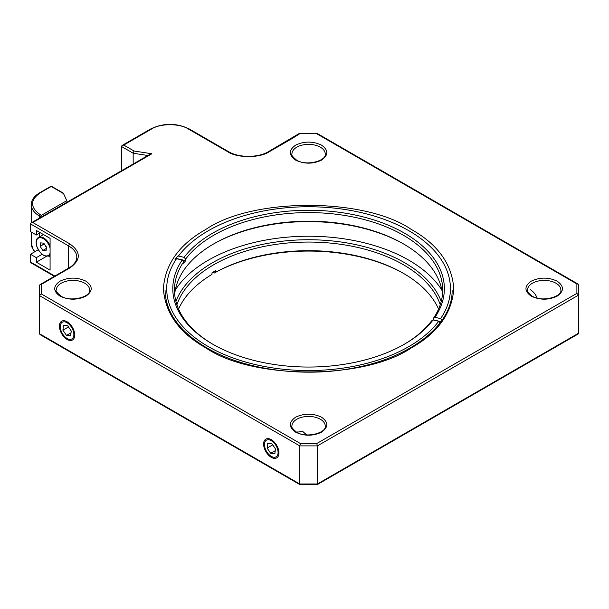<?xml version="1.0" encoding="UTF-8"?>
<svg xmlns="http://www.w3.org/2000/svg" width="609" height="609" viewBox="0 0 609 609"><rect width="100%" height="100%" fill="white"/><g stroke="black" fill="none" stroke-linecap="round" stroke-linejoin="round"><path stroke-width="0.91" d="M317.213 484.65L578.063 334.052L578.55 333.207L317.418 483.972L299.742 483.972L39.532 333.74L40.019 334.585L299.948 484.65M299.742 483.972L300.435 484.368L299.742 483.972L299.742 445.879L317.418 445.879L578.55 295.114L578.55 284.913L578.063 284.068L576.883 283.954L316.36 133.538L317.045 133.942L316.36 133.538L300.108 133.538L291.315 139.012L290.455 138.951M317.418 483.972L316.726 484.368L317.418 483.972L317.418 445.879L316.726 443.558L576.883 293.355L578.55 295.114L578.55 333.207M54.833 276.044L30.45 261.969L31.143 262.928L54.346 276.326M39.532 333.74L39.532 295.647L299.742 445.879L300.435 443.558L316.726 443.558M40.27 232.722L36.342 234.99L30.45 231.587L30.45 223.876L68.672 245.945A1.667 0.959 -60 0 1 69.852 243.904C81.088 251.92 81.088 259.929 69.852 267.937L41.199 284.487L40.019 284.601L39.532 285.446L39.532 295.647L41.199 293.888L300.435 443.558M67.081 339.441A10.833 6.25 -120 0 0 74.74 335.019A10.833 6.25 -120 0 0 67.081 321.758L67.081 321.758A10.833 6.25 -120 0 0 59.423 326.18A10.833 6.25 -120 0 0 67.081 339.441M271.271 457.329A10.833 6.25 -120 0 0 278.93 452.913A10.833 6.25 -120 0 0 271.271 439.645L271.271 439.645A10.833 6.25 -120 0 0 263.613 444.068A10.833 6.25 -120 0 0 271.271 457.329M306.624 434.895L302.521 431.256L296.849 432.306M121.397 170.809L121.397 146.434L133.173 153.232L147.888 155.508M133.173 164.011L133.173 153.232L134.033 151.009L151.877 153.773L149.601 154.526L31.143 222.917L30.45 223.876M30.45 261.969L30.45 254.257L38.253 249.751M36.342 234.99L36.342 230.453L50.083 238.385L50.083 270.13L36.342 262.19L36.342 257.66L30.45 254.257M36.342 262.19L46.619 256.26M42.12 254.318L36.342 257.66M85.93 281.175C92.949 286.161 92.949 291.148 85.93 296.134C77.29 300.191 68.65 300.191 60.009 296.134C52.991 291.148 52.991 286.161 60.009 281.175C68.65 277.118 77.29 277.118 85.93 281.175M321.537 417.203C328.555 422.189 328.555 427.175 321.537 432.169C312.897 436.219 304.264 436.219 295.624 432.169C288.605 427.175 288.605 422.189 295.624 417.203C304.256 413.153 312.897 413.153 321.537 417.203M411.242 229.38C437.871 244.384 452.045 264.146 453.774 288.658C452.045 313.163 437.871 332.925 411.242 347.929C364.654 379.932 252.507 379.932 205.911 347.929C179.29 332.925 165.108 313.163 163.387 288.658C165.108 264.146 179.282 244.392 205.911 229.38C252.507 197.377 364.654 197.377 411.242 229.38M291.315 139.012L269.315 151.717C259.876 158.203 237.137 158.203 227.69 151.717A1.667 0.959 -60 0 1 228.527 151.633C238.728 157.914 258.285 157.914 268.485 151.633L299.582 133.264M227.69 151.717L188.425 129.047C179.899 123.277 160.038 123.277 151.512 129.047A1.667 0.959 -120 0 0 150.682 128.963C163.539 122.82 176.397 122.82 189.254 128.963L228.527 151.633M151.512 129.047L123.749 145.071L122.082 145.475L121.397 146.434M151.877 153.773L32.81 222.521L31.143 222.917M557.151 281.175C564.17 286.161 564.17 291.148 557.151 296.134C548.511 300.191 539.871 300.191 531.231 296.134C524.212 291.148 524.212 286.161 531.231 281.175C539.871 277.118 548.511 277.118 557.151 281.175M321.537 145.148C328.555 150.134 328.555 155.12 321.537 160.106C312.897 164.164 304.264 164.164 295.624 160.106C288.605 155.12 288.605 150.134 295.624 145.148C304.256 141.09 312.897 141.09 321.537 145.148M297.55 431.948A9.165 5.291 -120 0 0 298.045 432.892M67.127 202.249L66.8 200.627L41.382 215.304A1.111 0.639 60 0 1 42.158 216.553M41.694 216.827A1.111 0.639 180 0 1 40.59 216.659A1.111 0.639 -60 0 1 41.382 215.304L40.202 214.619C30.024 207.364 30.024 200.102 40.202 192.847L51.194 186.499L62.978 193.297M63.549 193.632L66.8 200.627M212.967 272.223L214.353 273.022L215.533 272.345L215.533 270.754A134.117 77.427 180 0 0 213.744 271.766A134.117 77.427 180 0 0 211.993 272.794L211.993 274.385A134.117 77.427 180 0 0 178.582 309.06M175.925 301.409A135.784 78.394 180 0 1 212.571 262.7A135.784 78.394 180 0 1 346.78 242.907A135.784 78.394 180 0 1 441.236 301.409M440.246 304.751A134.117 77.427 0 0 0 347.823 245.45A134.117 77.427 0 0 0 213.744 264.74A134.117 77.427 0 0 0 176.915 304.751M215.533 272.345A134.117 77.427 180 0 1 403.417 273.357A134.117 77.427 180 0 1 438.571 309.06M404.003 273.692A135.784 78.394 0 0 0 214.353 273.022M441.875 290.105A141.859 81.903 0 0 0 408.89 260.218A141.859 81.903 0 0 0 208.27 260.218L207.09 260.896L208.27 260.218A141.859 81.903 0 0 0 175.278 290.105M44.518 244.255L46.421 247.597M44.183 243.767L40.202 246.5L42.896 250.444L46.033 250.763L46.482 247.132L43.787 243.181L40.651 242.869L40.202 246.5M46.314 248.472L42.896 250.444M176.937 257.006A143.526 82.862 180 0 0 175.027 259.67L176.557 258.68L182.182 260.02L183.72 261.748L183.72 263.339A134.117 77.427 0 0 1 184.656 261.999A134.117 77.427 0 0 1 185.631 260.675L176.93 258.597M185.631 260.675L185.631 259.084L184.093 257.356L178.467 256.016L176.93 257.006M440.969 321.666L433.441 319.87A134.117 77.427 0 0 1 433.334 320.022M404.003 344.428A134.117 77.427 0 0 0 431.53 320.943L433.068 319.953L438.686 321.293L440.231 323.021M442.142 320.357L440.596 318.629L434.978 317.289L433.441 318.279L433.441 319.87M404.003 244.217A135.784 78.394 0 0 0 213.158 244.217M174.669 294.322A134.117 77.427 180 0 1 184.656 269.026A134.117 77.427 180 0 1 213.744 243.882A134.117 77.427 180 0 1 403.417 243.882A134.117 77.427 180 0 1 442.484 294.322M183.72 261.748A134.117 77.427 0 0 0 174.463 290.013A134.117 77.427 0 0 0 213.158 344.428M433.068 319.953A135.784 78.394 180 0 1 404.589 344.085A135.784 78.394 180 0 1 212.564 344.085A135.784 78.394 180 0 1 182.182 260.02M176.557 258.68A141.859 81.903 0 0 0 254.341 364.334A141.859 81.903 0 0 0 438.686 321.293M433.441 318.279A134.117 77.427 0 0 0 442.697 290.013A134.117 77.427 0 0 0 335.94 214.216A134.117 77.427 0 0 0 185.631 259.084M184.093 257.356A135.784 78.394 180 0 1 360.49 216.218A135.784 78.394 180 0 1 434.978 317.289M440.596 318.629A141.859 81.903 0 0 0 408.89 230.742A141.859 81.903 0 0 0 208.27 230.742A141.859 81.903 0 0 0 178.467 256.016M62.902 330.177L66.488 335.422L70.659 335.841L71.253 331.014L67.675 325.769L63.496 325.351L62.902 330.177L68.482 326.957M71.032 332.796L66.488 335.422M73.362 331.227A9.622 5.55 -120 0 0 65.757 322.131A9.622 5.55 -120 0 0 60.276 326.668A9.622 5.55 -120 0 0 60.793 329.964A9.622 5.55 -120 0 0 67.081 338.452A9.622 5.55 -120 0 0 73.362 331.227M267.1 448.072L270.678 453.317L274.857 453.735L275.451 448.909L271.865 443.664L267.694 443.245L267.1 448.072L272.68 444.852M275.23 450.69L270.678 453.317M277.559 449.122A9.622 5.55 -120 0 0 269.947 440.025A9.622 5.55 -120 0 0 264.473 444.562A9.622 5.55 -120 0 0 264.991 447.859A9.622 5.55 -120 0 0 271.271 456.347A9.622 5.55 -120 0 0 277.559 449.122M530.447 289.793A11.107 6.41 60 0 1 537.176 298.075M84.75 283.215A16.664 9.622 180 0 1 89.63 290.013C91.236 296.743 70.515 302.612 60.847 296.058C56.873 292.655 55.358 290.638 56.31 290.013A16.664 9.622 180 0 1 66.594 281.13A16.664 9.622 180 0 1 84.75 283.215M320.357 419.243A16.664 9.622 180 0 1 325.236 426.041C326.85 432.771 306.121 438.64 296.454 432.086C292.48 428.683 290.973 426.665 291.917 426.041A16.664 9.622 180 0 1 302.201 417.157A16.664 9.622 180 0 1 320.357 419.243M69.852 267.937A1.667 0.959 -120 0 0 69.023 267.853C69.555 267.572 73.864 265.341 76.186 260.454L76.81 257.28A27.77 16.032 180 0 0 68.672 245.945L68.672 268.059M555.971 283.215A16.664 9.622 180 0 1 560.851 290.013C562.457 296.743 541.736 302.612 532.068 296.058C528.094 292.655 526.579 290.638 527.531 290.013A16.664 9.622 180 0 1 537.816 281.13A16.664 9.622 180 0 1 555.971 283.215M320.357 147.188A16.664 9.622 180 0 1 325.236 153.986C326.85 160.715 306.121 166.584 296.454 160.022C292.48 156.62 290.973 154.61 291.917 153.986A16.664 9.622 180 0 1 302.201 145.102A16.664 9.622 180 0 1 320.357 147.188M41.199 284.487L41.199 293.888M576.883 293.355L576.883 283.954M269.315 151.717A1.667 0.959 -120 0 0 268.485 151.633M188.425 129.047A1.667 0.959 -60 0 1 189.254 128.963M123.749 145.071L134.033 151.009M32.81 222.521L69.852 243.904M39.418 218.136L39.418 215.982L40.59 216.659L40.59 217.459M50.083 256.602L48.781 255.849M40.202 192.847A1.111 0.639 -120 0 0 39.646 192.787C34.089 196.174 31.295 200.125 31.28 204.639A27.786 16.04 180 0 0 39.418 215.982A1.111 0.639 -60 0 1 40.202 214.619M39.418 236.901L39.418 233.209M34.812 251.738L33.35 249.941L31.28 243.638A27.786 16.04 -0 0 0 34.987 251.639M50.083 248.259A9.995 5.77 -120 0 0 49.877 247.467A9.995 5.77 -120 0 0 40.643 237.716A9.995 5.77 -120 0 0 36.806 246.158A9.995 5.77 -120 0 0 43.65 255.148A9.995 5.77 -120 0 0 50.083 253.154M50.083 254.775A10.551 6.09 60 0 1 49.009 255.727C44.259 257.219 40.148 254.006 36.669 246.089C35.604 241.697 36.205 238.819 38.458 237.449A10.551 6.09 60 0 1 50.083 245.732M300.039 484.673L317.122 484.673M452.106 290.013C453.05 323.379 413.283 356.288 356.996 367.341C305.878 378.25 244.711 370.272 206.748 347.846C179.427 331.524 165.526 312.242 165.054 290.013M40.019 284.601L69.023 267.853M316.847 133.257L578.063 284.068M299.689 133.234L316.756 133.234M122.082 145.475L150.682 128.963M39.646 192.787L51.194 186.118L63.146 193.023M50.083 256.975L48.408 256.008M31.28 243.638L31.28 232.067M31.28 222.833L31.28 204.639M408.89 260.218L410.07 260.896M43.46 234.564L38.458 237.449M50.083 255.102L49.009 255.727M208.27 230.742L207.09 231.42M408.89 230.742L410.07 231.42M67.081 338.452L67.508 338.695M271.271 456.347L271.705 456.59"/></g></svg>
